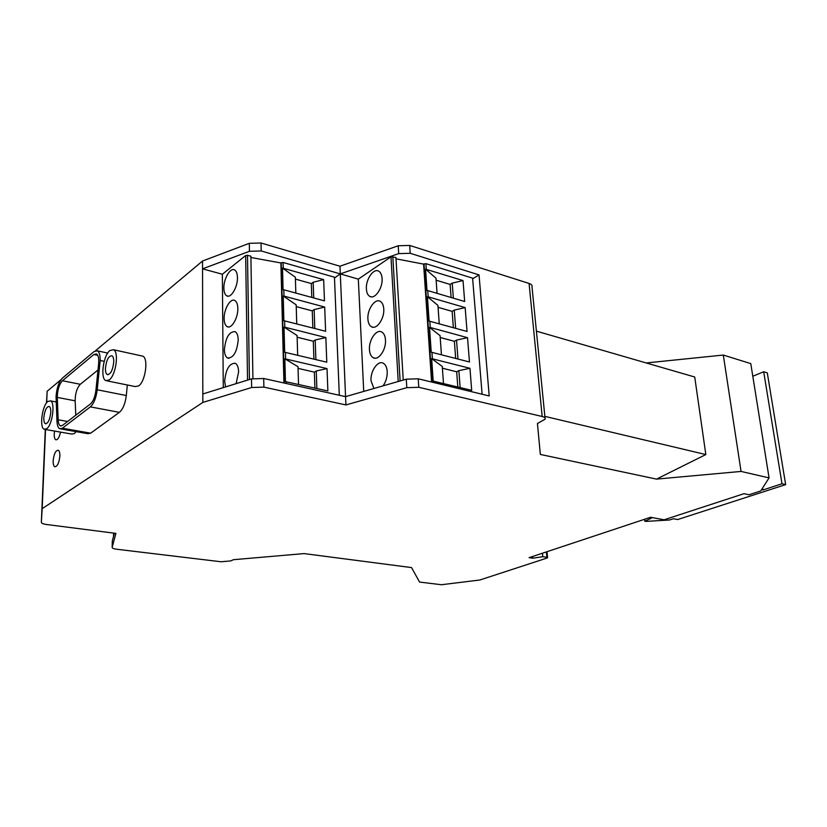 <?xml version="1.0" encoding="UTF-8"?>
<svg xmlns="http://www.w3.org/2000/svg" width="827" height="827" viewBox="0 0 827 827"><rect width="100%" height="100%" fill="white"/><g stroke="black" fill="none" stroke-linecap="round" stroke-linejoin="round"><path stroke-width="1.24" d="M542.46 553.222L542.791 556.705L546.895 557.315L547.588 557.698L546.978 558.07L479.794 580.016L441.401 584.73L419.568 582.063L411.557 567.58L304.078 553.594L233.4 559.703L230.681 560.923L220.974 561.76L116.566 549.221C113.578 548.808 112.11 548.177 112.162 547.329L115.914 533.384L46.581 524.504C43.221 524.029 41.484 523.295 41.35 522.292L42.187 508.667L202.842 402.418L251.635 387.522L263.875 387.119L345.924 404.93L406.801 387.687L418.762 387.284L542.181 416.498C544.569 417.108 545.551 418.007 545.138 419.186L537.447 423.496L540.341 454.437L656.514 479.112L741.054 471.431L769.069 477.903L760.737 490.959L749.045 494.753L744.021 493.667L664.091 519.79L650.57 517.288L529.084 557.656L532.743 558.194L542.791 556.705M532.588 556.499L532.743 558.194M97.989 370.01L80.302 384.286L62.428 380.74L93.854 354.514L96.501 353.915C98.341 355.134 99.054 358.411 98.63 363.715L95.922 390.292C95.053 396.826 93.234 401.374 90.463 403.948L62.501 425.398L60.371 425.843C59.058 425.15 58.324 423.124 58.159 419.775L57.301 397.425L75.154 400.826L75.805 415.185M62.428 380.74C59.151 384.41 57.445 389.972 57.301 397.425M80.302 384.286C76.963 387.915 75.247 393.425 75.154 400.826M769.069 477.903L750.782 363.611L723.305 355.052L741.054 471.431M544.859 416.374L705.834 454.561L656.514 479.112M536.403 331.141L694.721 377.009L705.834 454.561M545.014 417.955L532.009 286.845C532.381 285.377 531.41 284.25 529.084 283.454L409.696 245.443L398.211 245.764L398.686 253.62L410.202 253.289L409.696 245.443M472.651 278.802L479.04 274.905L410.202 253.289M479.04 274.905L489.202 395.947L418.224 378.797L406.284 379.19L406.801 387.687M339.969 266.222L340.3 273.902L261.198 250.963L249.444 251.294L202.553 268.847L202.543 261.022L249.309 243.324L261.043 243.004L339.969 266.222L398.211 245.764M398.686 253.62L340.3 273.902L345.924 404.93M761.543 489.698L762.887 489.998L781.991 483.785L785.65 484.622L677.664 519.552L673.354 518.746L669.529 519.987L645.825 521.413L644.802 521.227L651.376 518.178L649.133 517.764M61.074 379.593L47.149 391.254L46.663 402.739M45.537 429.502L42.187 508.667M47.149 391.254L46.488 402.976M59.864 456.049C59.926 452.793 59.379 450.839 58.21 450.208C55.585 450.477 53.9 454.033 53.155 460.897C53.083 464.174 53.631 466.139 54.809 466.779C57.425 466.5 59.11 462.924 59.864 456.049M202.543 261.022L95.529 350.71M723.305 355.052L646.197 362.95M762.577 488.075L762.887 489.998M781.991 483.785L763.693 371.768L752.808 376.244M785.65 484.622L767.291 372.874L763.693 371.768M47.842 401.498C42.136 405.561 39.231 427.776 44.234 429.275L46.705 428.727C52.432 424.933 55.45 402.346 50.447 400.878L47.842 401.498M50.767 412.26C50.85 409.014 50.323 407.06 49.196 406.408C46.457 406.677 44.658 410.492 43.821 417.821C43.728 421.098 44.255 423.062 45.402 423.724C48.142 423.445 49.92 419.62 50.767 412.26M127.327 384.989L126.304 395.533L97.214 389.775L100.191 360.479C100.253 355.228 99.312 352.013 97.359 350.824L94.03 351.589L62.449 378.073C58.851 381.888 56.712 388.059 56.05 396.609L56.97 421.16C57.177 425.357 58.107 427.9 59.751 428.768L62.387 428.221L90.37 406.874C93.844 403.659 96.128 397.963 97.214 389.775M60.712 428.934L87.9 433.699L90.629 433.183L119.388 412.353C122.954 409.21 125.259 403.607 126.304 395.533M107.045 380.865L135.121 386.571L138.605 385.93C145.459 381.567 148.684 358.236 142.751 356.158L141.469 355.868M54.561 431.063L54.22 434.113C54.148 437.266 54.675 439.158 55.802 439.778C57.766 439.964 59.348 437.4 60.536 432.107M45.103 429.43L71.825 434.072L74.378 433.544L76.146 431.642M223.269 387.636L222.36 274.233L202.553 268.847L202.842 402.418M202.822 393.962L251.501 378.89L251.635 387.522M251.501 378.89L263.699 378.497L345.562 396.64L406.284 379.19M334.49 277.986L340.3 273.902L358.329 279.133M363.725 391.419L358.318 279.133L390.975 256.846L395.926 257.476L403.235 380.069M112.162 547.329L112.307 541.044L114.384 533.188M482.11 394.231L472.599 278.161L425.884 263.648L423.61 264.123L431.591 382.022M427.735 290.597L464.671 301.504L463.017 280.56L425.564 269.168L427.011 290.515L427.735 290.597L428.159 296.821L427.435 296.738L429.099 321.072L467.048 331.472L465.156 307.603L428.159 296.821M429.823 321.155L430.257 327.482L467.534 337.685L469.457 361.978L431.218 352.178L429.533 327.409L440.078 335.659L441.432 354.721M431.663 358.629L433.193 381.123L471.69 390.344L469.953 368.304L431.663 358.629L442.269 366.454L443.479 383.511M460.132 387.543L458.851 370.641L456.68 371.799L442.393 368.201M458.851 370.641L469.953 368.304M456.68 371.799L457.817 386.984M455.667 358.411L454.385 341.313L456.535 340.104L457.972 359.001M454.385 341.313L440.212 337.499M430.257 327.482L429.533 327.409M456.535 340.104L467.534 337.685M395.999 258.82L423.61 264.123M437.07 293.358L435.994 278.203L425.564 269.168M451.097 297.493L450.115 284.436L452.214 283.134L453.361 298.165M452.214 283.134L463.017 280.56M439.24 323.76L437.928 305.401L427.435 296.738M453.361 327.678L452.131 311.365L454.261 310.104L455.646 328.319M454.261 310.104L465.156 307.603M452.131 311.365L438.072 307.324M450.115 284.436L436.139 280.198M383.759 308.967C383.49 305.132 382.322 302.589 380.265 301.348C375.065 297.989 367.136 309.453 367.901 319.036C368.16 322.943 369.349 325.518 371.468 326.768C376.595 330.045 384.576 318.612 383.759 308.967M383.046 385.868C385.961 381.743 387.356 376.967 387.212 371.55C386.902 367.312 385.578 364.531 383.252 363.218C377.887 360.045 370.258 371.127 371.013 380.771L373.938 388.494M366.392 288.974C365.617 279.443 373.67 267.783 378.797 271.225C380.73 272.434 381.826 274.864 382.084 278.503C382.901 288.106 374.786 299.736 369.741 296.376C367.746 295.156 366.63 292.696 366.392 288.974M369.442 349.625C368.677 340.011 376.461 328.743 381.754 332.009C383.935 333.291 385.175 335.938 385.475 339.98C386.281 349.656 378.446 360.903 373.246 357.719C370.982 356.437 369.721 353.739 369.442 349.625M339.308 395.254L334.449 277.21L283.103 262.459L280.88 262.955L283.93 382.973M283.816 289.791L324.463 300.863L323.657 279.64L282.503 268.072L283.061 289.708L283.816 289.791L283.981 296.097L283.227 296.014L283.857 320.7L325.611 331.255L324.701 307.055L283.981 296.097M284.622 320.773L284.798 327.203L325.848 337.55L326.789 362.185L284.674 352.25L284.033 327.12L297.089 335.493L297.668 355.238M284.85 358.794L285.439 381.619L327.874 390.964L327.027 368.594L284.85 358.794L298.009 366.723L298.537 384.431M316.875 388.514L316.265 370.972L314.363 372.14L298.061 368.366M316.265 370.972L327.027 368.594M314.363 372.14L314.911 388.07M313.919 359.114L313.299 341.231L315.19 340.011L315.873 359.58M313.299 341.231L297.141 337.22M284.798 327.203L284.033 327.12M315.19 340.011L325.848 337.55M249.423 379.531L247.5 255.316L245.66 255.553L222.36 274.233M252.917 378.518L250.891 256.194L247.5 255.316M250.912 257.486L280.88 262.955M295.828 293.068L295.363 277.241L282.503 268.072M311.8 297.42L311.334 283.568L313.185 282.245L313.733 297.947M313.185 282.245L323.657 279.64M296.738 323.874L296.18 304.812L283.227 296.014M312.854 327.988L312.265 310.869L314.136 309.587L314.787 328.484M314.136 309.587L324.701 307.055M312.265 310.869L296.231 306.621M311.334 283.568L295.415 279.113M237.825 308.419C237.711 304.326 236.739 301.7 234.899 300.542C230.588 297.679 223.828 309.143 224.138 318.633C224.231 322.788 225.223 325.456 227.105 326.613C231.353 329.435 238.176 317.971 237.825 308.419M236.15 383.645L238.621 371.912C238.486 367.395 237.38 364.521 235.313 363.301C229.399 363.146 225.843 369.131 224.665 381.257L225.585 386.912M223.879 288.158C223.559 278.72 230.433 267.059 234.682 269.995C236.419 271.122 237.339 273.634 237.442 277.531C237.794 287.041 230.857 298.692 226.681 295.797C224.903 294.67 223.962 292.117 223.879 288.158M224.396 349.656C225.626 337.488 229.203 331.493 235.106 331.648C237.06 332.826 238.093 335.576 238.217 339.866C236.987 352.085 233.431 358.132 227.549 357.998C225.554 356.809 224.499 354.028 224.396 349.656M644.564 519.284L644.802 521.227M104.202 361.327L100.191 360.479M113.764 361.792C113.795 358.515 113.185 356.499 111.934 355.744C108.523 355.91 106.352 360.148 105.422 368.48C105.38 371.788 106.001 373.814 107.262 374.579C110.673 374.414 112.834 370.145 113.764 361.792M109.929 350.503C103.282 355.31 100.098 378.559 105.825 380.616L109.205 379.934C115.873 375.448 119.212 351.785 113.485 349.728L109.929 350.503M546.378 551.919L546.895 557.315M97.782 355.362L93.854 354.514M529.084 283.454L542.181 416.498M418.762 387.284L418.224 378.797M261.043 243.004L261.198 250.963M249.309 243.324L249.444 251.294M45.289 429.461L41.35 522.292M263.699 378.497L263.875 387.119M113.671 533.095L113.599 536.154M431.952 352.261L432.387 358.701M433.927 381.195L434.02 382.612M425.884 263.648L426.267 269.261M400.113 380.968L392.815 256.618M398.221 381.516L390.975 256.846M432.045 382.136L424.013 263.854M285.449 352.323L285.615 358.866M286.214 381.681L286.266 383.49M283.103 262.459L283.258 268.155M247.531 380.12L245.66 255.553M284.312 383.056L281.242 262.686M119.388 412.353L90.37 406.874M90.629 433.183L62.387 428.221M58.159 419.775L67.618 421.47M547.019 551.702L547.577 557.574M113.516 536.465L113.599 533.084M107.727 353.077L97.359 350.824M61.146 425.977L60.371 425.843M142.751 356.158L113.485 349.728M227.549 357.998L229.017 358.339M373.277 327.244L371.468 326.768M45.94 423.817L45.402 423.724M369.741 296.376L371.488 296.862M56.246 401.974L50.447 400.878M226.681 295.797L228.066 296.159M108.006 374.734L107.262 374.579M373.246 357.719L375.107 358.184M228.531 326.965L227.105 326.613"/></g></svg>
